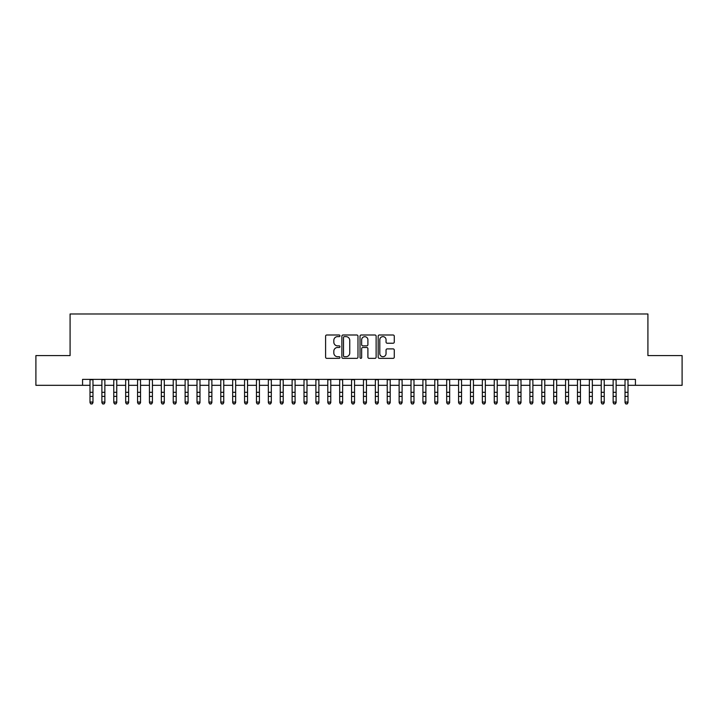 <?xml version="1.0" encoding="UTF-8"?>
<svg xmlns="http://www.w3.org/2000/svg" width="718" height="718" viewBox="0 0 718 718"><rect width="100%" height="100%" fill="white"/><g stroke="black" fill="none" stroke-linecap="round" stroke-linejoin="round"><path stroke-width="1.08" d="M339.973 335.818A0.817 0.817 0 0 0 339.156 335.001L326.762 335.001A1.167 1.167 0 0 0 325.595 336.168L325.595 357.178A1.167 1.167 0 0 0 326.762 358.345L339.156 358.345A0.817 0.817 0 0 0 339.973 357.528A0.817 0.817 0 0 0 339.156 356.711L337.559 356.711A3.734 3.734 0 0 1 333.825 352.978L333.825 351.228A3.734 3.734 0 0 1 337.559 347.494L339.156 347.494A0.817 0.817 0 0 0 339.973 346.677A0.817 0.817 0 0 0 339.156 345.861L337.559 345.861A3.734 3.734 0 0 1 333.825 342.127L333.825 340.377A3.734 3.734 0 0 1 337.559 336.634L339.156 336.634A0.817 0.817 0 0 0 339.973 335.818M393.105 343.231A1.167 1.167 0 0 0 394.272 342.064L394.272 336.168A1.167 1.167 0 0 0 393.105 335.001L379.337 335.001A1.167 1.167 0 0 0 378.171 336.168L378.171 357.178A1.167 1.167 0 0 0 379.337 358.345L393.105 358.345A1.167 1.167 0 0 0 394.272 357.178L394.272 350.061A1.167 1.167 0 0 0 393.105 348.894L387.217 348.894A1.167 1.167 0 0 0 386.051 350.061L386.051 353.588A3.123 3.123 0 0 1 382.927 356.711A3.123 3.123 0 0 1 379.804 353.588L379.804 339.758A3.123 3.123 0 0 1 382.927 336.634A3.123 3.123 0 0 1 386.051 339.758L386.051 342.064A1.167 1.167 0 0 0 387.217 343.231L393.105 343.231M82.57 385.315L35.9 385.315L35.9 355.589L70.086 355.589L70.086 313.981L647.914 313.981L647.914 355.589L682.1 355.589L682.1 385.315L635.43 385.315L635.43 379.373L82.57 379.373L82.57 385.315L90.001 385.315M357.977 336.168A1.167 1.167 0 0 0 356.81 335.001L343.042 335.001A1.167 1.167 0 0 0 341.876 336.168L341.876 357.178A1.167 1.167 0 0 0 343.042 358.345L356.81 358.345A1.167 1.167 0 0 0 357.977 357.178L357.977 336.168M361.19 335.001L374.958 335.001A1.167 1.167 0 0 1 376.124 336.168L376.124 357.178A1.167 1.167 0 0 1 374.958 358.345L369.07 358.345A1.167 1.167 0 0 1 367.903 357.178L367.903 348.661A1.167 1.167 0 0 0 366.727 347.494L362.823 347.494A1.167 1.167 0 0 0 361.657 348.661L361.657 357.528A0.817 0.817 0 0 1 360.84 358.345A0.817 0.817 0 0 1 360.023 357.528L360.023 336.168A1.167 1.167 0 0 1 361.19 335.001M92.972 385.315L101.884 385.315M104.864 385.315L113.776 385.315M116.747 385.315L125.668 385.315M128.639 385.315L137.56 385.315M140.531 385.315L149.443 385.315M152.422 385.315L161.335 385.315M164.305 385.315L173.226 385.315M176.197 385.315L185.118 385.315M188.089 385.315L197.001 385.315M199.981 385.315L208.893 385.315M211.864 385.315L220.785 385.315M223.756 385.315L232.677 385.315M235.648 385.315L244.56 385.315M247.53 385.315L256.452 385.315M259.422 385.315L268.344 385.315M271.314 385.315L280.235 385.315M283.206 385.315L292.118 385.315M295.089 385.315L304.01 385.315M306.981 385.315L315.902 385.315M318.873 385.315L327.794 385.315M330.765 385.315L339.677 385.315M342.648 385.315L351.569 385.315M354.539 385.315L363.461 385.315M366.431 385.315L375.352 385.315M378.323 385.315L387.235 385.315M390.206 385.315L399.127 385.315M402.098 385.315L411.019 385.315M413.99 385.315L422.911 385.315M425.882 385.315L434.794 385.315M437.765 385.315L446.686 385.315M449.656 385.315L458.578 385.315M461.548 385.315L470.47 385.315M473.44 385.315L482.352 385.315M485.323 385.315L494.244 385.315M497.215 385.315L506.136 385.315M509.107 385.315L518.019 385.315M520.999 385.315L529.911 385.315M532.882 385.315L541.803 385.315M544.774 385.315L553.695 385.315M556.665 385.315L565.578 385.315M568.557 385.315L577.469 385.315M580.44 385.315L589.361 385.315M592.332 385.315L601.253 385.315M604.224 385.315L613.136 385.315M616.116 385.315L625.028 385.315M627.999 385.315L635.43 385.315M344.326 336.634A0.817 0.817 0 0 0 343.509 337.451L343.509 355.895A0.817 0.817 0 0 0 344.326 356.711L346.013 356.711A3.734 3.734 0 0 0 349.747 352.978L349.747 340.377A3.734 3.734 0 0 0 346.013 336.634L344.326 336.634M367.903 339.82A3.123 3.123 0 0 0 364.78 336.697A3.123 3.123 0 0 0 361.657 339.82L361.657 344.694A1.167 1.167 0 0 0 362.823 345.861L366.727 345.861A1.167 1.167 0 0 0 367.903 344.694L367.903 339.82M92.972 379.373L92.972 402.717L92.075 404.019L90.89 403.758L92.075 404.019M90.001 379.373L90.001 402.053L92.972 402.053L92.075 403.758M90.89 404.019L90.001 402.717L90.89 403.758M104.864 379.373L104.864 402.717L103.966 404.019L102.782 403.758L103.966 404.019M101.884 379.373L101.884 402.053L104.864 402.053L103.966 403.758M102.782 404.019L101.884 402.717L102.782 403.758M116.747 379.373L116.747 402.717L115.858 404.019L114.665 403.758L115.858 404.019M113.776 379.373L113.776 402.053L116.747 402.053L115.858 403.758M114.665 404.019L113.776 402.717L114.665 403.758M128.639 379.373L128.639 402.717L127.75 404.019L126.556 403.758L127.75 404.019M125.668 379.373L125.668 402.053L128.639 402.053L127.75 403.758M126.556 404.019L125.668 402.717L126.556 403.758M140.531 379.373L140.531 402.717L139.633 404.019L138.448 403.758L139.633 404.019M137.56 379.373L137.56 402.053L140.531 402.053L139.633 403.758M138.448 404.019L137.56 402.717L138.448 403.758M152.422 379.373L152.422 402.717L151.525 404.019L150.34 403.758L151.525 404.019M149.443 379.373L149.443 402.053L152.422 402.053L151.525 403.758M150.34 404.019L149.443 402.717L150.34 403.758M164.305 379.373L164.305 402.717L163.417 404.019L162.223 403.758L163.417 404.019M161.335 379.373L161.335 402.053L164.305 402.053L163.417 403.758M162.223 404.019L161.335 402.717L162.223 403.758M176.197 379.373L176.197 402.717L175.309 404.019L174.115 403.758L175.309 404.019M173.226 379.373L173.226 402.053L176.197 402.053L175.309 403.758M174.115 404.019L173.226 402.717L174.115 403.758M188.089 379.373L188.089 402.717L187.192 404.019L186.007 403.758L187.192 404.019M185.118 379.373L185.118 402.053L188.089 402.053L187.192 403.758M186.007 404.019L185.118 402.717L186.007 403.758M199.981 379.373L199.981 402.717L199.083 404.019L197.899 403.758L199.083 404.019M197.001 379.373L197.001 402.053L199.981 402.053L199.083 403.758M197.899 404.019L197.001 402.717L197.899 403.758M211.864 379.373L211.864 402.717L210.975 404.019L209.782 403.758L210.975 404.019M208.893 379.373L208.893 402.053L211.864 402.053L210.975 403.758M209.782 404.019L208.893 402.717L209.782 403.758M223.756 379.373L223.756 402.717L222.867 404.019L221.674 403.758L222.867 404.019M220.785 379.373L220.785 402.053L223.756 402.053L222.867 403.758M221.674 404.019L220.785 402.717L221.674 403.758M235.648 379.373L235.648 402.717L234.75 404.019L233.565 403.758L234.75 404.019M232.677 379.373L232.677 402.053L235.648 402.053L234.75 403.758M233.565 404.019L232.677 402.717L233.565 403.758M247.53 379.373L247.53 402.717L246.642 404.019L245.457 403.758L246.642 404.019M244.56 379.373L244.56 402.053L247.53 402.053L246.642 403.758M245.457 404.019L244.56 402.717L245.457 403.758M259.422 379.373L259.422 402.717L258.534 404.019L257.34 403.758L258.534 404.019M256.452 379.373L256.452 402.053L259.422 402.053L258.534 403.758M257.34 404.019L256.452 402.717L257.34 403.758M271.314 379.373L271.314 402.717L270.426 404.019L269.232 403.758L270.426 404.019M268.344 379.373L268.344 402.053L271.314 402.053L270.426 403.758M269.232 404.019L268.344 402.717L269.232 403.758M283.206 379.373L283.206 402.717L282.309 404.019L281.124 403.758L282.309 404.019M280.235 379.373L280.235 402.053L283.206 402.053L282.309 403.758M281.124 404.019L280.235 402.717L281.124 403.758M295.089 379.373L295.089 402.717L294.2 404.019L293.016 403.758L294.2 404.019M292.118 379.373L292.118 402.053L295.089 402.053L294.2 403.758M293.016 404.019L292.118 402.717L293.016 403.758M306.981 379.373L306.981 402.717L306.092 404.019L304.899 403.758L306.092 404.019M304.01 379.373L304.01 402.053L306.981 402.053L306.092 403.758M304.899 404.019L304.01 402.717L304.899 403.758M318.873 379.373L318.873 402.717L317.984 404.019L316.791 403.758L317.984 404.019M315.902 379.373L315.902 402.053L318.873 402.053L317.984 403.758M316.791 404.019L315.902 402.717L316.791 403.758M330.765 379.373L330.765 402.717L329.867 404.019L328.682 403.758L329.867 404.019M327.794 379.373L327.794 402.053L330.765 402.053L329.867 403.758M328.682 404.019L327.794 402.717L328.682 403.758M342.648 379.373L342.648 402.717L341.759 404.019L340.574 403.758L341.759 404.019M339.677 379.373L339.677 402.053L342.648 402.053L341.759 403.758M340.574 404.019L339.677 402.717L340.574 403.758M354.539 379.373L354.539 402.717L353.651 404.019L352.457 403.758L353.651 404.019M351.569 379.373L351.569 402.053L354.539 402.053L353.651 403.758M352.457 404.019L351.569 402.717L352.457 403.758M366.431 379.373L366.431 402.717L365.543 404.019L364.349 403.758L365.543 404.019M363.461 379.373L363.461 402.053L366.431 402.053L365.543 403.758M364.349 404.019L363.461 402.717L364.349 403.758M378.323 379.373L378.323 402.717L377.426 404.019L376.241 403.758L377.426 404.019M375.352 379.373L375.352 402.053L378.323 402.053L377.426 403.758M376.241 404.019L375.352 402.717L376.241 403.758M390.206 379.373L390.206 402.717L389.318 404.019L388.133 403.758L389.318 404.019M387.235 379.373L387.235 402.053L390.206 402.053L389.318 403.758M388.133 404.019L387.235 402.717L388.133 403.758M402.098 379.373L402.098 402.717L401.209 404.019L400.016 403.758L401.209 404.019M399.127 379.373L399.127 402.053L402.098 402.053L401.209 403.758M400.016 404.019L399.127 402.717L400.016 403.758M413.99 379.373L413.99 402.717L413.101 404.019L411.908 403.758L413.101 404.019M411.019 379.373L411.019 402.053L413.99 402.053L413.101 403.758M411.908 404.019L411.019 402.717L411.908 403.758M425.882 379.373L425.882 402.717L424.984 404.019L423.799 403.758L424.984 404.019M422.911 379.373L422.911 402.053L425.882 402.053L424.984 403.758M423.799 404.019L422.911 402.717L423.799 403.758M437.765 379.373L437.765 402.717L436.876 404.019L435.691 403.758L436.876 404.019M434.794 379.373L434.794 402.053L437.765 402.053L436.876 403.758M435.691 404.019L434.794 402.717L435.691 403.758M449.656 379.373L449.656 402.717L448.768 404.019L447.574 403.758L448.768 404.019M446.686 379.373L446.686 402.053L449.656 402.053L448.768 403.758M447.574 404.019L446.686 402.717L447.574 403.758M461.548 379.373L461.548 402.717L460.66 404.019L459.466 403.758L460.66 404.019M458.578 379.373L458.578 402.053L461.548 402.053L460.66 403.758M459.466 404.019L458.578 402.717L459.466 403.758M473.44 379.373L473.44 402.717L472.543 404.019L471.358 403.758L472.543 404.019M470.47 379.373L470.47 402.053L473.44 402.053L472.543 403.758M471.358 404.019L470.47 402.717L471.358 403.758M485.323 379.373L485.323 402.717L484.435 404.019L483.25 403.758L484.435 404.019M482.352 379.373L482.352 402.053L485.323 402.053L484.435 403.758M483.25 404.019L482.352 402.717L483.25 403.758M497.215 379.373L497.215 402.717L496.326 404.019L495.133 403.758L496.326 404.019M494.244 379.373L494.244 402.053L497.215 402.053L496.326 403.758M495.133 404.019L494.244 402.717L495.133 403.758M509.107 379.373L509.107 402.717L508.218 404.019L507.025 403.758L508.218 404.019M506.136 379.373L506.136 402.053L509.107 402.053L508.218 403.758M507.025 404.019L506.136 402.717L507.025 403.758M520.999 379.373L520.999 402.717L520.101 404.019L518.917 403.758L520.101 404.019M518.019 379.373L518.019 402.053L520.999 402.053L520.101 403.758M518.917 404.019L518.019 402.717L518.917 403.758M532.882 379.373L532.882 402.717L531.993 404.019L530.808 403.758L531.993 404.019M529.911 379.373L529.911 402.053L532.882 402.053L531.993 403.758M530.808 404.019L529.911 402.717L530.808 403.758M544.774 379.373L544.774 402.717L543.885 404.019L542.691 403.758L543.885 404.019M541.803 379.373L541.803 402.053L544.774 402.053L543.885 403.758M542.691 404.019L541.803 402.717L542.691 403.758M556.665 379.373L556.665 402.717L555.777 404.019L554.583 403.758L555.777 404.019M553.695 379.373L553.695 402.053L556.665 402.053L555.777 403.758M554.583 404.019L553.695 402.717L554.583 403.758M568.557 379.373L568.557 402.717L567.66 404.019L566.475 403.758L567.66 404.019M565.578 379.373L565.578 402.053L568.557 402.053L567.66 403.758M566.475 404.019L565.578 402.717L566.475 403.758M580.44 379.373L580.44 402.717L579.552 404.019L578.367 403.758L579.552 404.019M577.469 379.373L577.469 402.053L580.44 402.053L579.552 403.758M578.367 404.019L577.469 402.717L578.367 403.758M592.332 379.373L592.332 402.717L591.444 404.019L590.25 403.758L591.444 404.019M589.361 379.373L589.361 402.053L592.332 402.053L591.444 403.758M590.25 404.019L589.361 402.717L590.25 403.758M604.224 379.373L604.224 402.717L603.335 404.019L602.142 403.758L603.335 404.019M601.253 379.373L601.253 402.053L604.224 402.053L603.335 403.758M602.142 404.019L601.253 402.717L602.142 403.758M616.116 379.373L616.116 402.717L615.218 404.019L614.034 403.758L615.218 404.019M613.136 379.373L613.136 402.053L616.116 402.053L615.218 403.758M614.034 404.019L613.136 402.717L614.034 403.758M627.999 379.373L627.999 402.717L627.11 404.019L625.925 403.758L627.11 404.019M625.028 379.373L625.028 402.053L627.999 402.053L627.11 403.758M625.925 404.019L625.028 402.717L625.925 403.758M92.972 392.306L90.001 392.306M92.972 396.39L90.001 396.39M92.972 379.759L90.001 379.759M104.864 392.306L101.884 392.306M104.864 396.39L101.884 396.39M104.864 379.759L101.884 379.759M116.747 392.306L113.776 392.306M116.747 396.39L113.776 396.39M116.747 379.759L113.776 379.759M128.639 392.306L125.668 392.306M128.639 396.39L125.668 396.39M128.639 379.759L125.668 379.759M140.531 392.306L137.56 392.306M140.531 396.39L137.56 396.39M140.531 379.759L137.56 379.759M152.422 392.306L149.443 392.306M152.422 396.39L149.443 396.39M152.422 379.759L149.443 379.759M164.305 392.306L161.335 392.306M164.305 396.39L161.335 396.39M164.305 379.759L161.335 379.759M176.197 392.306L173.226 392.306M176.197 396.39L173.226 396.39M176.197 379.759L173.226 379.759M188.089 392.306L185.118 392.306M188.089 396.39L185.118 396.39M188.089 379.759L185.118 379.759M199.981 392.306L197.001 392.306M199.981 396.39L197.001 396.39M199.981 379.759L197.001 379.759M211.864 392.306L208.893 392.306M211.864 396.39L208.893 396.39M211.864 379.759L208.893 379.759M223.756 392.306L220.785 392.306M223.756 396.39L220.785 396.39M223.756 379.759L220.785 379.759M235.648 392.306L232.677 392.306M235.648 396.39L232.677 396.39M235.648 379.759L232.677 379.759M247.53 392.306L244.56 392.306M247.53 396.39L244.56 396.39M247.53 379.759L244.56 379.759M259.422 392.306L256.452 392.306M259.422 396.39L256.452 396.39M259.422 379.759L256.452 379.759M271.314 392.306L268.344 392.306M271.314 396.39L268.344 396.39M271.314 379.759L268.344 379.759M283.206 392.306L280.235 392.306M283.206 396.39L280.235 396.39M283.206 379.759L280.235 379.759M295.089 392.306L292.118 392.306M295.089 396.39L292.118 396.39M295.089 379.759L292.118 379.759M306.981 392.306L304.01 392.306M306.981 396.39L304.01 396.39M306.981 379.759L304.01 379.759M318.873 392.306L315.902 392.306M318.873 396.39L315.902 396.39M318.873 379.759L315.902 379.759M330.765 392.306L327.794 392.306M330.765 396.39L327.794 396.39M330.765 379.759L327.794 379.759M342.648 392.306L339.677 392.306M342.648 396.39L339.677 396.39M342.648 379.759L339.677 379.759M354.539 392.306L351.569 392.306M354.539 396.39L351.569 396.39M354.539 379.759L351.569 379.759M366.431 392.306L363.461 392.306M366.431 396.39L363.461 396.39M366.431 379.759L363.461 379.759M378.323 392.306L375.352 392.306M378.323 396.39L375.352 396.39M378.323 379.759L375.352 379.759M390.206 392.306L387.235 392.306M390.206 396.39L387.235 396.39M390.206 379.759L387.235 379.759M402.098 392.306L399.127 392.306M402.098 396.39L399.127 396.39M402.098 379.759L399.127 379.759M413.99 392.306L411.019 392.306M413.99 396.39L411.019 396.39M413.99 379.759L411.019 379.759M425.882 392.306L422.911 392.306M425.882 396.39L422.911 396.39M425.882 379.759L422.911 379.759M437.765 392.306L434.794 392.306M437.765 396.39L434.794 396.39M437.765 379.759L434.794 379.759M449.656 392.306L446.686 392.306M449.656 396.39L446.686 396.39M449.656 379.759L446.686 379.759M461.548 392.306L458.578 392.306M461.548 396.39L458.578 396.39M461.548 379.759L458.578 379.759M473.44 392.306L470.47 392.306M473.44 396.39L470.47 396.39M473.44 379.759L470.47 379.759M485.323 392.306L482.352 392.306M485.323 396.39L482.352 396.39M485.323 379.759L482.352 379.759M497.215 392.306L494.244 392.306M497.215 396.39L494.244 396.39M497.215 379.759L494.244 379.759M509.107 392.306L506.136 392.306M509.107 396.39L506.136 396.39M509.107 379.759L506.136 379.759M520.999 392.306L518.019 392.306M520.999 396.39L518.019 396.39M520.999 379.759L518.019 379.759M532.882 392.306L529.911 392.306M532.882 396.39L529.911 396.39M532.882 379.759L529.911 379.759M544.774 392.306L541.803 392.306M544.774 396.39L541.803 396.39M544.774 379.759L541.803 379.759M556.665 392.306L553.695 392.306M556.665 396.39L553.695 396.39M556.665 379.759L553.695 379.759M568.557 392.306L565.578 392.306M568.557 396.39L565.578 396.39M568.557 379.759L565.578 379.759M580.44 392.306L577.469 392.306M580.44 396.39L577.469 396.39M580.44 379.759L577.469 379.759M592.332 392.306L589.361 392.306M592.332 396.39L589.361 396.39M592.332 379.759L589.361 379.759M604.224 392.306L601.253 392.306M604.224 396.39L601.253 396.39M604.224 379.759L601.253 379.759M616.116 392.306L613.136 392.306M616.116 396.39L613.136 396.39M616.116 379.759L613.136 379.759M627.999 392.306L625.028 392.306M627.999 396.39L625.028 396.39M627.999 379.759L625.028 379.759"/></g></svg>
